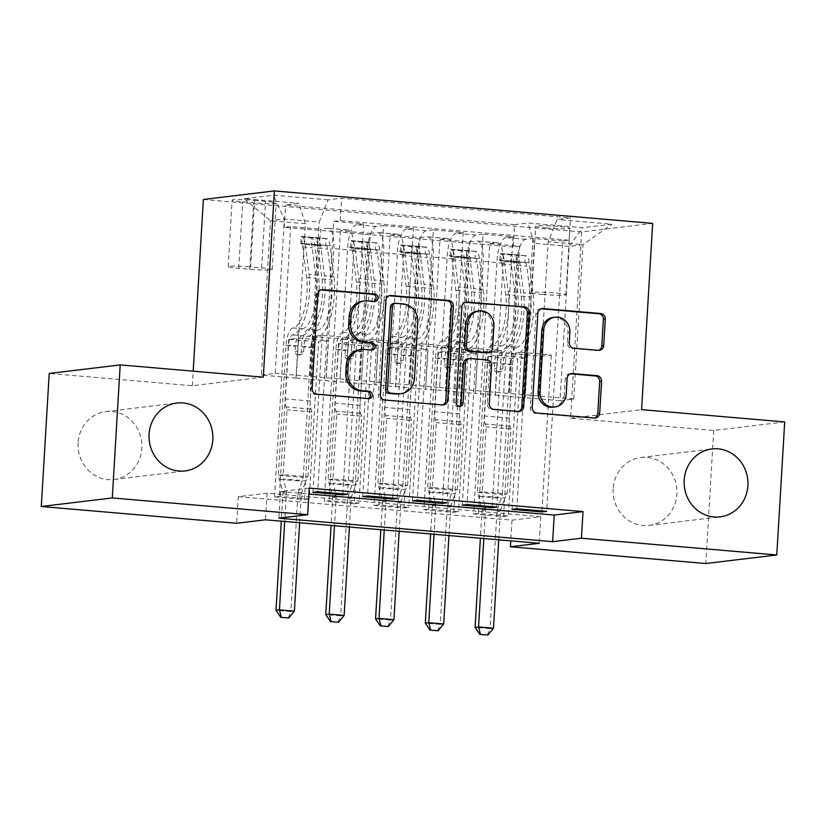 <?xml version="1.0" encoding="UTF-8"?>
<svg xmlns="http://www.w3.org/2000/svg" width="826" height="826" viewBox="0 0 826 826"><rect width="100%" height="100%" fill="white"/><g stroke="black" fill="none" stroke-linecap="round" stroke-linejoin="round"><path stroke-width="0.62" stroke-dasharray="4.13 3.1" d="M613.191 488.724A34.196 31.884 83.1 0 0 649.143 525.408A34.196 31.884 83.1 0 0 676.907 494.185A34.196 31.884 83.1 0 0 640.955 457.501A34.196 31.884 83.1 0 0 613.191 488.724M78.109 442.798A34.196 31.884 83.1 0 0 114.05 479.493A34.196 31.884 83.1 0 0 141.814 448.27A34.196 31.884 83.1 0 0 105.873 411.575A34.196 31.884 83.1 0 0 78.109 442.798M546.647 227.945A17.098 1.177 3.4 0 1 535.713 226.19A17.098 1.177 3.4 0 1 558.923 226.469A17.098 1.177 3.4 0 1 569.857 228.224A17.098 1.177 3.4 0 1 546.647 227.945M542.692 294.469A17.098 1.177 3.4 0 1 531.768 292.714A17.098 1.177 3.4 0 1 554.979 292.982A17.098 1.177 3.4 0 1 565.903 294.737A17.098 1.177 3.4 0 1 542.692 294.469M503.53 516.56L519.595 246.21L489.725 243.649L473.659 513.989L503.53 516.56L508.32 515.982L478.46 513.411L473.659 513.989M453.753 512.285L469.818 241.935L439.948 239.375L423.883 509.725L453.753 512.285L458.554 511.707L428.684 509.146L423.883 509.725M403.976 508.011L420.042 237.661L390.171 235.1L374.116 505.45L403.976 508.011L408.777 507.432L378.907 504.872L374.116 505.45M340.395 230.826L324.339 501.175L354.199 503.736L370.265 233.397L340.395 230.826L347.405 229.989A21.373 7.589 94.9 0 1 347.963 229.979A21.373 7.589 94.9 0 1 353.807 250.35L345.97 382.324L325.867 380.641L328.242 340.725L318.547 341.902L309.223 498.894L279.353 496.323L274.562 496.901L304.422 499.472L309.223 498.894M312.93 492.286L322.264 335.284L312.569 336.461L310.194 376.367L340.064 378.928L347.715 246.974A21.373 7.589 94.9 0 1 356.656 224.765L363.657 223.918L333.787 221.358L317.731 491.707M363.657 223.918L347.591 494.268M339.868 378.958L359.785 380.662L367.622 248.688A21.373 7.589 94.9 0 1 376.563 226.469L383.563 225.632L367.508 495.972M383.563 225.632L413.434 228.193L397.368 498.532M412.484 500.824L421.807 343.833L412.122 345L409.748 384.916L439.618 387.477L447.269 255.523A21.373 7.589 94.9 0 1 456.2 233.304L463.21 232.457L433.34 229.896L417.285 500.246M463.21 232.457L447.145 502.807M462.261 505.099L471.584 348.107L461.899 349.274L459.524 389.18L489.395 391.751L497.045 259.787A21.373 7.589 94.9 0 1 505.977 237.578L512.987 236.732L483.117 234.171L467.051 504.521M512.987 236.732L496.922 507.081M469.818 241.935L476.819 241.089A21.373 7.589 94.9 0 1 477.376 241.078A21.373 7.589 94.9 0 1 483.231 261.45L475.384 393.434L477.562 353.549L467.877 354.715L458.554 511.707M489.725 243.649L496.725 242.803A21.373 7.589 -85.1 0 1 497.293 242.792A21.373 7.589 -85.1 0 1 503.137 263.164L495.301 395.148L475.384 393.434M420.042 237.661L427.042 236.825A21.373 7.589 94.9 0 1 427.6 236.814A21.373 7.589 94.9 0 1 433.454 257.185L425.607 389.16L427.785 349.274L418.101 350.441L408.777 507.432M439.948 239.375L446.949 238.528A21.373 7.589 -85.1 0 1 447.516 238.518A21.373 7.589 -85.1 0 1 453.36 258.889L445.524 390.874L425.607 389.16M370.265 233.397L377.265 232.55A21.373 7.589 94.9 0 1 377.833 232.54A21.373 7.589 94.9 0 1 383.677 252.911L375.83 384.895L378.019 345L368.324 346.166L359 503.158L329.13 500.597L324.339 501.175M390.171 235.1L397.172 234.254A21.373 7.589 -85.1 0 1 397.74 234.243A21.373 7.589 -85.1 0 1 403.584 254.625L395.747 386.599L375.83 384.895M309.244 488.104L280.458 491.573L308.893 494.01M238.249 496.663L512.017 520.153L540.793 516.684L267.025 493.194L238.249 496.663L236.67 523.271M354.199 503.736L359 503.158M254.604 200.388L265.559 201.327A16.561 1.146 3.4 0 1 276.142 203.031A16.561 1.146 3.4 0 1 253.665 202.762L242.71 201.823A16.561 1.146 3.4 0 1 232.116 200.119A16.561 1.146 3.4 0 1 254.604 200.388L250.65 266.912L261.605 267.851A16.561 1.146 3.4 0 1 272.188 269.555A16.561 1.146 3.4 0 1 249.71 269.286L238.755 268.347A16.561 1.146 3.4 0 1 228.172 266.643A16.561 1.146 3.4 0 1 250.65 266.912M784.7 421.931L713.716 430.48L570.611 418.204L581.669 231.941L652.664 223.381M581.669 231.941L203.372 199.479M519.595 246.21L513.163 246.984L514.495 224.631L285.517 204.982L298.95 203.361L305.362 223.722L296.193 378.06L261.346 375.066L270.515 220.738L284.33 219.066L319.177 222.06L328.118 199.851L341.541 198.23L570.518 217.878L557.085 219.499L548.144 241.708L582.991 244.702L569.176 246.365L534.329 243.371L525.16 397.709L527.339 357.813L517.654 358.98L508.32 515.982M514.495 224.631L527.917 223.01L582.671 227.708L611.839 224.197L557.085 219.499M328.118 199.851L273.365 195.153L244.197 198.663L298.95 203.361M489.199 391.772L509.115 393.475L516.952 261.501L497.045 259.787M439.422 387.497L459.339 389.211L467.175 257.227L447.269 255.523M362.707 496.55L372.03 339.558L362.346 340.725L359.971 380.641L389.841 383.202L397.492 251.249A21.373 7.589 94.9 0 1 406.433 229.039L413.434 228.193M389.645 383.223L409.562 384.937L417.398 252.952L397.492 251.249M304.422 499.472L320.488 229.122L327.488 228.275A21.373 7.589 94.9 0 1 328.056 228.265A21.373 7.589 94.9 0 1 333.9 248.636L326.063 380.621M333.787 221.358L340.219 220.583L569.186 240.232L562.764 241.006L546.698 511.356M516.952 261.501A21.373 7.589 -85.1 0 1 525.894 239.282L532.894 238.446L562.764 241.006M483.117 234.171L476.117 235.018A21.373 7.589 -85.1 0 0 467.175 257.227M433.34 229.896L426.34 230.743A21.373 7.589 -85.1 0 0 417.398 252.952M513.163 246.984L284.196 227.336L290.618 226.561L320.488 229.122M512.037 509.363L521.361 352.372L511.676 353.538L509.301 393.455L573.822 399.03L560.007 400.693L569.176 246.365L582.671 227.708M560.007 400.693L525.16 397.709M305.362 223.722L270.515 220.738L244.197 198.663M261.346 375.066L275.161 373.404L284.33 219.066L273.365 195.153M275.161 373.404L310.008 376.388L319.177 222.06M713.716 430.48L705.807 563.528M512.017 520.153L510.788 540.854M263.298 377.183L192.313 385.742L49.209 373.455M192.313 385.742L193.181 371.163M573.822 399.03L582.991 244.702L611.839 224.197M538.975 396.046L548.144 241.708M495.301 395.148L524.975 397.729M445.524 390.874L475.198 393.455M395.747 386.599L425.421 389.191M345.97 382.324L375.644 384.916M296.193 378.06L325.867 380.641M280.458 491.573L278.878 518.181M267.025 493.194L265.445 519.802M540.793 516.684L539.213 543.291M295.997 378.081L298.372 338.164L288.687 339.331L318.547 341.902M298.372 338.164L328.242 340.725M274.562 496.901L290.618 226.561M284.196 227.336L285.517 204.982M288.687 339.331L279.353 496.323M340.219 220.583L341.541 198.23M342.852 493.855L352.124 337.855L342.439 339.021L340.064 378.928M312.569 336.461L342.439 339.021M322.264 335.284L352.124 337.855M532.894 238.446L516.828 508.785M345.774 382.355L348.149 342.439L378.019 345M348.149 342.439L338.464 343.606L368.324 346.166M338.464 343.606L329.13 500.597M392.629 498.13L401.901 342.119L392.216 343.286L389.841 383.202M362.346 340.725L392.216 343.286M372.03 339.558L401.901 342.119M412.122 345L441.982 347.56L439.618 387.477M421.807 343.833L451.677 346.393L441.982 347.56M442.406 502.404L451.677 346.393M395.551 386.62L397.925 346.714L388.23 347.88L378.907 504.872M388.23 347.88L418.101 350.441M397.925 346.714L427.785 349.274M461.899 349.274L491.759 351.835L489.395 391.751M471.584 348.107L501.454 350.668L491.759 351.835M492.182 506.679L501.454 350.668M445.328 390.894L447.702 350.978L438.007 352.144L428.684 509.146M438.007 352.144L467.877 354.715M447.702 350.978L477.562 353.549M511.676 353.538L541.536 356.109L539.172 396.015M521.361 352.372L551.231 354.943L541.536 356.109M569.186 240.232L570.518 217.878M541.959 510.943L551.231 354.943M495.104 395.169L497.479 355.252L487.784 356.419L478.46 513.411M534.329 243.371L527.917 223.01M487.784 356.419L517.654 358.98M497.479 355.252L527.339 357.813M570.611 418.204L641.596 409.644M374.075 301.418A3.676 3.428 83.1 0 1 372.505 301.686L365.794 301.108A16.788 15.653 83.1 0 0 362.79 301.16M359.899 349.739A16.788 15.653 83.1 0 1 362.903 349.687L369.625 350.265A3.676 3.428 83.1 0 0 371.194 349.997M321.097 289.905L321.035 289.916A5.245 4.894 83.1 0 0 315.831 294.717L310.246 388.747A5.245 4.894 83.1 0 0 314.82 394.384L366.734 398.844A3.676 3.428 83.1 0 0 368.303 398.576M440.63 405.184A5.245 4.894 83.1 0 0 442.519 404.946L384.895 400.001M389.252 295.76L389.191 295.76A5.245 4.894 83.1 0 0 383.997 300.571L378.411 394.591A5.245 4.894 83.1 0 0 382.985 400.238M398.875 393.94A16.788 15.653 83.1 0 0 412.504 378.618L415.85 322.202A16.788 15.653 83.1 0 0 401.209 304.144L394.126 303.534A3.676 3.428 83.1 0 0 393.475 303.545M459.091 406.351A3.676 3.428 83.1 0 1 454.29 402.685L459.968 307.086A5.245 4.894 83.1 0 1 465.162 302.285L465.193 302.285M467.743 358.783A5.245 4.894 83.1 0 1 468.683 358.763L485.048 360.167A5.245 4.894 83.1 0 1 489.622 365.815L487.361 403.945A5.245 4.894 83.1 0 0 491.935 409.582L516.611 411.699A5.245 4.894 83.1 0 0 518.491 411.472M486.421 352.836A5.245 4.894 83.1 0 0 490.685 348.045L491.976 326.239A14.032 13.082 83.1 0 0 477.232 311.185M553.213 317.452A14.032 13.082 83.1 0 1 567.968 332.496L567.359 342.821A5.245 4.894 83.1 0 0 571.933 348.458L596.599 350.575A5.245 4.894 83.1 0 0 598.489 350.348M552.904 407.208A14.032 13.082 83.1 0 0 564.292 394.405L566.213 394.167M570.456 373.796L570.425 373.796A5.245 4.894 83.1 0 0 565.232 378.597L564.292 394.405M541.175 308.8L541.133 308.8A5.245 4.894 83.1 0 0 535.94 313.612L530.354 407.631A5.245 4.894 83.1 0 0 534.928 413.279L592.583 418.224A5.245 4.894 83.1 0 0 594.472 417.987M317.277 238.538L316.874 245.456L325.681 245.425L326.094 238.497L317.277 238.538L302.347 237.258L301.232 236.391L300.798 243.288A7.217 2.561 94.9 0 1 300.891 243.288A7.217 2.561 94.9 0 1 302.781 246.974L306.611 277.701A33.938 12.049 94.9 0 1 293.003 327.953L302.461 328.769A16.83 5.978 -85.1 0 0 295.522 346.249L295.202 351.577A3.211 2.994 83.1 0 0 298.568 355.025A3.211 2.994 83.1 0 0 301.17 352.093L301.49 346.755A16.83 5.978 94.9 0 1 308.439 329.285L317.896 330.09A16.83 5.978 -85.1 0 0 310.948 347.57L303.235 477.438L308.026 476.86L283.142 474.723L287.004 409.799L286.095 406.929A11.616 4.12 94.9 0 1 285.362 398.896L288.553 345.134A9.891 3.51 -85.1 0 1 292.631 334.871A40.877 14.517 94.9 0 0 309.017 274.325L305.197 243.598A14.166 5.028 94.9 0 0 301.48 236.37L326.373 238.507A14.166 5.028 94.9 0 1 330.08 245.735L333.91 276.462A40.877 14.517 94.9 0 1 317.525 337.008A9.891 3.51 -85.1 0 0 313.446 347.271L310.246 401.033A11.616 4.12 -85.1 0 0 310.979 409.066L311.887 411.937L308.026 476.86L305.919 480.877L283.432 478.946L286.271 491.16A5.348 4.987 -96.9 0 1 286.405 492.792L284.702 521.454M317.525 337.008L308.067 336.192A9.891 3.51 -85.1 0 0 303.989 346.455L303.669 351.793A3.211 2.994 -96.9 0 1 300.488 354.726A3.211 2.994 -96.9 0 1 297.69 351.277L298.01 345.949A9.891 3.51 94.9 0 1 302.089 335.676L292.631 334.871M325.878 238.497L301.211 236.37A14.166 5.028 94.9 0 1 301.48 236.37M293.003 327.953A16.83 5.978 -85.1 0 0 286.064 345.433L278.341 475.301L283.142 474.723L283.432 478.946M325.681 245.425A7.217 2.561 94.9 0 1 325.774 245.425A7.217 2.561 94.9 0 1 327.664 249.111L331.494 279.838A33.938 12.049 94.9 0 1 317.896 330.09M316.874 245.456L301.934 244.176L302.347 237.258M325.465 245.415L300.829 243.309L301.934 244.176M294.386 611.147L290.928 611.57L297.887 494.485A5.348 4.987 -96.9 0 1 298.217 492.895L303.235 477.438L278.341 475.301L282.812 491.573A5.348 4.987 -96.9 0 1 282.946 493.205L281.294 521.154M308.067 336.192A40.877 14.517 -85.1 0 0 324.453 275.647L320.622 244.919A14.166 5.028 -85.1 0 0 318.041 238.177C314.623 237.31 312.631 237.134 312.063 237.661A14.166 5.028 94.9 0 1 314.654 244.403L318.475 275.141A40.877 14.517 94.9 0 1 302.089 335.676M302.461 328.769A33.938 12.049 -85.1 0 0 316.069 278.517L312.238 247.779A7.217 2.561 -85.1 0 0 311.608 245.322L311.867 237.413L311.608 245.322C312.249 243.815 314.241 243.98 317.587 245.828A7.217 2.561 94.9 0 1 318.206 248.296L322.037 279.023A33.938 12.049 94.9 0 1 308.439 329.285M311.887 411.937L287.004 409.799M299.631 522.734L301.335 494.072A5.348 4.987 -96.9 0 1 301.666 492.482L305.919 480.877M288.222 617.993L290.928 611.57L275.998 610.29M367.054 242.803L366.641 249.72L375.458 249.689L375.871 242.772L352.124 241.522L350.988 240.634L350.575 247.563A7.217 2.561 94.9 0 1 350.668 247.563A7.217 2.561 94.9 0 1 352.557 251.249L356.378 281.976A33.938 12.049 94.9 0 1 342.78 332.228L352.237 333.043A16.83 5.978 -85.1 0 0 345.289 350.513L344.979 355.851A3.211 2.994 83.1 0 0 348.345 359.289A3.211 2.994 83.1 0 0 350.947 356.367L351.267 351.029A16.83 5.978 94.9 0 1 358.216 333.549L367.673 334.365A16.83 5.978 -85.1 0 0 360.725 351.845L353.012 481.703L357.803 481.124L332.919 478.997L336.771 414.063L335.872 411.193A11.616 4.12 94.9 0 1 335.139 403.171L338.33 349.408A9.891 3.51 -85.1 0 1 342.408 339.145A40.877 14.517 94.9 0 0 358.794 278.599L354.974 247.872A14.166 5.028 94.9 0 0 351.256 240.645L376.15 242.772A14.166 5.028 94.9 0 1 379.857 249.999L383.687 280.737A40.877 14.517 94.9 0 1 367.302 341.272A9.891 3.51 -85.1 0 0 363.223 351.546L360.022 405.308A11.616 4.12 -85.1 0 0 360.755 413.33L361.664 416.201L357.803 481.124L355.686 485.151L333.208 483.22L336.037 495.435A5.348 4.987 -96.9 0 1 336.182 497.066L334.478 525.728M367.302 341.272L357.844 340.467A9.891 3.51 -85.1 0 0 353.765 350.73L353.445 356.068A3.211 2.994 -96.9 0 1 350.265 359A3.211 2.994 -96.9 0 1 347.467 355.552L347.787 350.214A9.891 3.51 94.9 0 1 351.866 339.951L342.408 339.145M342.78 332.228A16.83 5.978 -85.1 0 0 335.841 349.708L328.118 479.576L332.919 478.997L333.208 483.22M375.458 249.689A7.217 2.561 94.9 0 1 375.551 249.7A7.217 2.561 94.9 0 1 377.441 253.375L381.271 284.113A33.938 12.049 94.9 0 1 367.673 334.365M366.641 249.72L351.711 248.44L352.124 241.522M350.575 247.563L351.711 248.44M344.153 615.422L340.704 615.845L347.663 498.759A5.348 4.987 -96.9 0 1 347.994 497.169L353.012 481.703L328.118 479.576L332.589 495.848A5.348 4.987 -96.9 0 1 332.723 497.479L331.071 525.429M357.844 340.467A40.877 14.517 -85.1 0 0 374.23 279.921L370.399 249.194A14.166 5.028 -85.1 0 0 367.818 242.441C364.4 241.584 362.407 241.409 361.84 241.935A14.166 5.028 94.9 0 1 364.431 248.678L368.251 279.405A40.877 14.517 94.9 0 1 351.866 339.951M352.237 333.043A33.938 12.049 -85.1 0 0 365.835 282.781L362.015 252.054A7.217 2.561 -85.1 0 0 361.385 249.586L361.643 241.688L361.385 249.586C362.025 248.079 364.018 248.254 367.363 250.102A7.217 2.561 94.9 0 1 367.983 252.57L371.814 283.297A33.938 12.049 94.9 0 1 358.216 333.549M361.664 416.201L336.771 414.063M349.408 527.009L351.112 498.346A5.348 4.987 -96.9 0 1 351.442 496.756L355.686 485.151M337.999 622.267L340.704 615.845L325.774 614.554M416.831 247.077L416.418 253.995L425.235 253.964L425.648 247.046L416.831 247.077L401.901 245.797L400.786 244.93L400.352 251.827A7.217 2.561 94.9 0 1 400.445 251.837A7.217 2.561 94.9 0 1 402.334 255.513L406.155 286.24A33.938 12.049 94.9 0 1 392.556 336.502L402.014 337.307A16.83 5.978 -85.1 0 0 395.065 354.788L394.756 360.126A3.211 2.994 83.1 0 0 398.122 363.564A3.211 2.994 83.1 0 0 400.724 360.642L401.044 355.304A16.83 5.978 94.9 0 1 407.982 337.824L417.44 338.639A16.83 5.978 -85.1 0 0 410.501 356.109L402.789 485.977L407.579 485.399L382.696 483.262L386.547 418.338L385.649 415.468A11.616 4.12 94.9 0 1 384.916 407.445L388.106 353.673A9.891 3.51 -85.1 0 1 392.185 343.41A40.877 14.517 94.9 0 0 408.571 282.864L404.74 252.136A14.166 5.028 94.9 0 0 401.033 244.909L425.927 247.046A14.166 5.028 94.9 0 1 429.634 254.274L433.464 285.001A40.877 14.517 94.9 0 1 417.068 345.547A9.891 3.51 -85.1 0 0 412.99 355.81L409.799 409.572A11.616 4.12 -85.1 0 0 410.532 417.605L411.441 420.475L407.579 485.399L405.463 489.426L382.985 487.495L385.814 499.699A5.348 4.987 -96.9 0 1 385.959 501.33L384.255 529.993M417.068 345.547L407.61 344.741A9.891 3.51 -85.1 0 0 403.532 355.004L403.222 360.332A3.211 2.994 -96.9 0 1 400.042 363.275A3.211 2.994 -96.9 0 1 397.244 359.826L397.564 354.488A9.891 3.51 94.9 0 1 401.642 344.225L392.185 343.41M425.431 247.046L400.755 244.909A14.166 5.028 94.9 0 1 401.033 244.909M392.556 336.502A16.83 5.978 -85.1 0 0 385.608 353.982L377.895 483.84L382.696 483.262L382.985 487.495M425.235 253.964A7.217 2.561 94.9 0 1 425.328 253.964A7.217 2.561 94.9 0 1 427.218 257.65L431.048 288.377A33.938 12.049 94.9 0 1 417.44 338.639M416.418 253.995L401.488 252.715L401.901 245.797M425.018 253.964L400.373 251.847L401.488 252.715M393.93 619.696L390.481 620.109L397.44 503.034A5.348 4.987 -96.9 0 1 397.76 501.444L402.789 485.977L377.895 483.84L382.366 500.122A5.348 4.987 -96.9 0 1 382.5 501.754L380.838 529.703M407.61 344.741A40.877 14.517 -85.1 0 0 424.006 284.196L420.176 253.468A14.166 5.028 -85.1 0 0 417.595 246.716C414.177 245.849 412.184 245.683 411.616 246.2A14.166 5.028 94.9 0 1 414.198 252.952L418.028 283.679A40.877 14.517 94.9 0 1 401.642 344.225M402.014 337.307A33.938 12.049 -85.1 0 0 415.612 287.056L411.792 256.328A7.217 2.561 -85.1 0 0 411.162 253.861L411.42 245.962L411.162 253.861C411.802 252.353 413.795 252.529 417.13 254.377A7.217 2.561 94.9 0 1 417.76 256.845L421.59 287.572A33.938 12.049 94.9 0 1 407.982 337.824M411.441 420.475L386.547 418.338M399.185 531.273L400.889 502.621A5.348 4.987 -96.9 0 1 401.219 501.021L405.463 489.426M387.776 626.531L390.481 620.109L375.551 618.829M466.607 251.352L466.194 258.27L475.012 258.239L475.425 251.321L451.677 250.071L450.531 249.184L450.129 256.101A7.217 2.561 94.9 0 1 450.222 256.101A7.217 2.561 94.9 0 1 452.111 259.787L455.931 290.515A33.938 12.049 94.9 0 1 442.333 340.766L451.791 341.582A16.83 5.978 -85.1 0 0 444.842 359.062L444.533 364.4A3.211 2.994 83.1 0 0 447.899 367.838A3.211 2.994 83.1 0 0 450.5 364.906L450.82 359.578A16.83 5.978 94.9 0 1 457.759 342.098L467.217 342.904A16.83 5.978 -85.1 0 0 460.278 360.384L452.565 490.252L457.356 489.673L432.473 487.536L436.324 422.613L435.426 419.742A11.616 4.12 94.9 0 1 434.693 411.709L437.883 357.947A9.891 3.51 -85.1 0 1 441.962 347.684A40.877 14.517 94.9 0 0 458.347 287.138L454.517 256.411A14.166 5.028 94.9 0 0 450.81 249.184L475.704 251.321A14.166 5.028 94.9 0 1 479.41 258.548L483.231 289.276A40.877 14.517 94.9 0 1 466.845 349.821A9.891 3.51 -85.1 0 0 462.766 360.084L459.576 413.847A11.616 4.12 -85.1 0 0 460.309 421.88L461.218 424.75L457.356 489.673L455.24 493.69L432.762 491.769L435.591 503.974A5.348 4.987 -96.9 0 1 435.736 505.605L434.032 534.267M466.845 349.821L457.387 349.006A9.891 3.51 -85.1 0 0 453.309 359.269L452.999 364.607A3.211 2.994 -96.9 0 1 449.819 367.549A3.211 2.994 -96.9 0 1 447.021 364.09L447.341 358.763A9.891 3.51 94.9 0 1 451.419 348.5L441.962 347.684M442.333 340.766A16.83 5.978 -85.1 0 0 435.385 358.247L427.672 488.114L432.473 487.536L432.762 491.769M475.012 258.239A7.217 2.561 94.9 0 1 475.105 258.239A7.217 2.561 94.9 0 1 476.994 261.925L480.825 292.652A33.938 12.049 94.9 0 1 467.217 342.904M466.194 258.27L451.264 256.989L451.677 250.071M450.129 256.101L451.264 256.989M443.707 623.971L440.258 624.384L447.207 507.309A5.348 4.987 -96.9 0 1 447.537 505.708L452.565 490.252L427.672 488.114L432.143 504.387A5.348 4.987 -96.9 0 1 432.277 506.018L430.614 533.978M457.387 349.006A40.877 14.517 -85.1 0 0 473.773 288.46L469.953 257.733A14.166 5.028 -85.1 0 0 467.361 250.99C463.954 250.123 461.961 249.948 461.393 250.474A14.166 5.028 94.9 0 1 463.975 257.227L467.805 287.954A40.877 14.517 94.9 0 1 451.419 348.5M451.791 341.582A33.938 12.049 -85.1 0 0 465.389 291.33L461.569 260.603A7.217 2.561 -85.1 0 0 460.939 258.135L461.197 250.237L460.939 258.135C461.579 256.628 463.572 256.793 466.907 258.641A7.217 2.561 94.9 0 1 467.537 261.109L471.367 291.836A33.938 12.049 94.9 0 1 457.759 342.098M461.218 424.75L436.324 422.613M448.962 535.547L450.666 506.885A5.348 4.987 -96.9 0 1 450.996 505.295L455.24 493.69M437.553 630.806L440.258 624.384L425.318 623.103M516.384 255.616L515.971 262.544L524.789 262.513L525.202 255.585L501.454 254.336L500.308 253.448L499.895 260.376A7.217 2.561 94.9 0 1 499.998 260.376A7.217 2.561 94.9 0 1 501.888 264.062L505.708 294.789A33.938 12.049 94.9 0 1 492.11 345.041L501.568 345.857A16.83 5.978 -85.1 0 0 494.619 363.337L494.309 368.664A3.211 2.994 83.1 0 0 497.675 372.103A3.211 2.994 83.1 0 0 500.277 369.181L500.597 363.843A16.83 5.978 94.9 0 1 507.536 346.362L516.993 347.178A16.83 5.978 -85.1 0 0 510.055 364.658L502.332 494.526L507.133 493.948L482.25 491.811L486.101 426.887L485.203 424.017A11.616 4.12 94.9 0 1 484.459 415.984L487.66 362.222A9.891 3.51 -85.1 0 1 491.738 351.959A40.877 14.517 94.9 0 0 508.124 291.413L504.294 260.686A14.166 5.028 94.9 0 0 500.587 253.458L525.481 255.595A14.166 5.028 94.9 0 1 529.187 262.823L533.007 293.55A40.877 14.517 94.9 0 1 516.622 354.096A9.891 3.51 -85.1 0 0 512.543 364.359L509.353 418.121A11.616 4.12 -85.1 0 0 510.086 426.144L510.995 429.014L507.133 493.948L505.016 497.964L482.539 496.034L485.368 508.248A5.348 4.987 -96.9 0 1 485.512 509.879L483.809 538.542M516.622 354.096L507.164 353.28A9.891 3.51 -85.1 0 0 503.086 363.543L502.776 368.881A3.211 2.994 -96.9 0 1 499.596 371.814A3.211 2.994 -96.9 0 1 496.798 368.365L497.118 363.027A9.891 3.51 94.9 0 1 501.196 352.764L491.738 351.959M492.11 345.041A16.83 5.978 -85.1 0 0 485.161 362.521L477.449 492.389L482.25 491.811L482.539 496.034M524.789 262.513A7.217 2.561 94.9 0 1 524.882 262.513A7.217 2.561 94.9 0 1 526.771 266.199L530.602 296.926A33.938 12.049 94.9 0 1 516.993 347.178M515.971 262.544L501.041 261.253L501.454 254.336M499.895 260.376L501.041 261.253M493.483 628.235L490.035 628.658L496.984 511.573A5.348 4.987 -96.9 0 1 497.314 509.983L502.332 494.526L477.449 492.389L481.919 508.661A5.348 4.987 -96.9 0 1 482.054 510.292L480.391 538.242M507.164 353.28A40.877 14.517 -85.1 0 0 523.55 292.734L519.73 262.007A14.166 5.028 -85.1 0 0 517.138 255.255C513.731 254.398 511.738 254.222 511.17 254.749A14.166 5.028 94.9 0 1 513.751 261.491L517.582 292.218A40.877 14.517 94.9 0 1 501.196 352.764M501.568 345.857A33.938 12.049 -85.1 0 0 515.166 295.594L511.346 264.867A7.217 2.561 -85.1 0 0 510.716 262.4L510.974 254.501L510.716 262.4C511.356 260.892 513.349 261.068 516.684 262.916A7.217 2.561 94.9 0 1 517.313 265.383L521.144 296.111A33.938 12.049 94.9 0 1 507.536 346.362M510.995 429.014L486.101 426.887M498.739 539.822L500.442 511.16A5.348 4.987 -96.9 0 1 500.773 509.57L505.016 497.964M487.33 635.08L490.035 628.658L475.095 627.378M503.137 263.164L483.231 261.45M453.36 258.889L433.454 257.185M403.584 254.625L383.677 252.911M353.807 250.35L333.9 248.636M367.622 248.688L347.715 246.974M376.563 226.469L356.656 224.765M525.894 239.282L505.977 237.578M476.117 235.018L456.2 233.304M426.34 230.743L406.433 229.039M347.405 229.989L327.488 228.275M397.172 234.254L377.265 232.55M446.949 238.528L427.042 236.825M496.725 242.803L476.819 241.089M238.755 268.347L242.71 201.823M249.71 269.286L253.665 202.762M261.605 267.851L265.559 201.327M365.794 301.108L367.715 300.87M369.625 350.265L371.545 350.028M362.903 349.687L364.824 349.45M366.734 398.844L368.654 398.607M314.82 394.384L316.74 394.157M310.246 388.747L312.166 388.509M315.831 294.717L317.752 294.49M372.505 301.686L374.426 301.449M378.411 394.591L380.321 394.363M383.997 300.571L385.907 300.334M394.126 303.534L396.046 303.307M412.504 378.618L414.425 378.391M415.85 322.202L417.77 321.975M401.209 304.144L403.129 303.916M516.611 411.699L518.532 411.472M491.935 409.582L493.855 409.355M487.361 403.945L489.281 403.707M489.622 365.815L491.542 365.577M485.048 360.167L486.968 359.94M468.683 358.763L470.603 358.536M454.29 402.685L456.21 402.448M459.968 307.086L461.889 306.859M491.976 326.239L493.896 326.012M490.685 348.045L492.595 347.818M596.599 350.575L598.52 350.348M571.933 348.458L573.853 348.231M567.359 342.821L569.269 342.584M567.968 332.496L569.888 332.269M565.232 378.597L567.142 378.37M592.583 418.224L594.503 417.997M534.928 413.279L536.848 413.041M530.354 407.631L532.274 407.404M535.94 313.612L537.86 313.374M297.69 351.277L295.202 351.577M298.01 345.949L288.553 345.134M310.246 401.033L285.362 398.896M313.446 347.271L303.989 346.455M286.064 345.433L295.522 346.249M301.49 346.755L310.948 347.57M318.475 275.141L309.017 274.325M333.91 276.462L324.453 275.647M306.611 277.701L316.069 278.517M322.037 279.023L331.494 279.838M314.654 244.403L305.197 243.598M302.781 246.974L312.238 247.779M330.08 245.735L320.622 244.919M318.206 248.296L327.664 249.111M310.979 409.066L286.095 406.929M298.217 492.895L301.666 492.482M297.887 494.485L301.335 494.072M282.946 493.205L286.405 492.792M282.812 491.573L286.271 491.16M279.983 479.369L302.461 481.3M317.587 245.828L318.041 238.177M303.669 351.793L301.17 352.093M347.467 355.552L344.979 355.851M375.654 242.772L351.009 240.655M350.606 247.573L375.241 249.689M347.787 350.214L338.33 349.408M360.022 405.308L335.139 403.171M363.223 351.546L353.765 350.73M335.841 349.708L345.289 350.513M351.267 351.029L360.725 351.845M368.251 279.405L358.794 278.599M383.687 280.737L374.23 279.921M356.378 281.976L365.835 282.781M371.814 283.297L381.271 284.113M364.431 248.678L354.974 247.872M352.557 251.249L362.015 252.054M379.857 249.999L370.399 249.194M367.983 252.57L377.441 253.375M360.755 413.33L335.872 411.193M347.994 497.169L351.442 496.756M347.663 498.759L351.112 498.346M332.723 497.479L336.182 497.066M332.589 495.848L336.037 495.435M329.76 483.633L352.237 485.564M367.363 250.102L367.818 242.441M353.445 356.068L350.947 356.367M397.244 359.826L394.756 360.126M397.564 354.488L388.106 353.673M409.799 409.572L384.916 407.445M412.99 355.81L403.532 355.004M385.608 353.982L395.065 354.788M401.044 355.304L410.501 356.109M418.028 283.679L408.571 282.864M433.464 285.001L424.006 284.196M406.155 286.24L415.612 287.056M421.59 287.572L431.048 288.377M414.198 252.952L404.74 252.136M402.334 255.513L411.792 256.328M429.634 254.274L420.176 253.468M417.76 256.845L427.218 257.65M410.532 417.605L385.649 415.468M397.76 501.444L401.219 501.021M397.44 503.034L400.889 502.621M382.5 501.754L385.959 501.33M382.366 500.122L385.814 499.699M379.526 487.908L402.014 489.839M417.13 254.377L417.595 246.716M403.222 360.332L400.724 360.642M447.021 364.09L444.533 364.4M475.198 251.31L450.562 249.204M450.149 256.122L474.795 258.228M447.341 358.763L437.883 357.947M459.576 413.847L434.693 411.709M462.766 360.084L453.309 359.269M435.385 358.247L444.842 359.062M450.82 359.578L460.278 360.384M467.805 287.954L458.347 287.138M483.231 289.276L473.773 288.46M455.931 290.515L465.389 291.33M471.367 291.836L480.825 292.652M463.975 257.227L454.517 256.411M452.111 259.787L461.569 260.603M479.41 258.548L469.953 257.733M467.537 261.109L476.994 261.925M460.309 421.88L435.426 419.742M447.537 505.708L450.996 505.295M447.207 507.309L450.666 506.885M432.277 506.018L435.736 505.605M432.143 504.387L435.591 503.974M429.303 492.182L451.791 494.113M466.907 258.641L467.361 250.99M452.999 364.607L450.5 364.906M496.798 368.365L494.309 368.664M524.975 255.585L500.339 253.468M499.926 260.386L524.572 262.503M497.118 363.027L487.66 362.222M509.353 418.121L484.459 415.984M512.543 364.359L503.086 363.543M485.161 362.521L494.619 363.337M500.597 363.843L510.055 364.658M517.582 292.218L508.124 291.413M533.007 293.55L523.55 292.734M505.708 294.789L515.166 295.594M521.144 296.111L530.602 296.926M513.751 261.491L504.294 260.686M501.888 264.062L511.346 264.867M529.187 262.823L519.73 262.007M517.313 265.383L526.771 266.199M510.086 426.144L485.203 424.017M497.314 509.983L500.773 509.57M496.984 511.573L500.442 511.16M482.054 510.292L485.512 509.879M481.919 508.661L485.368 508.248M479.08 496.457L501.568 498.377M516.684 262.916L517.138 255.255M502.776 368.881L500.277 369.181M649.143 525.408L720.127 516.849M114.05 479.493L185.045 470.934M531.768 292.714L535.713 226.19M347.963 229.979L328.056 228.265M397.74 234.243L377.833 232.54M447.516 238.518L427.6 236.814M497.293 242.792L477.376 241.078M228.172 266.643L232.116 200.119M272.188 269.555L276.142 203.031M565.903 294.737L569.857 228.224M105.873 411.575L176.857 403.026M640.955 457.501L711.95 448.941M370.275 350.255L372.196 350.017M367.394 398.834L369.315 398.597M320.096 289.926L322.016 289.699M373.166 301.666L375.087 301.438M441.569 405.163L443.49 404.936M388.251 295.78L390.171 295.543M517.551 411.689L519.461 411.462M458.151 406.619L460.061 406.392M464.222 302.295L466.143 302.068M569.486 373.806L571.406 373.579M593.522 418.204L595.443 417.977M540.204 308.821L542.114 308.583M597.539 350.565L599.459 350.327M300.891 243.288L325.774 245.425M301.067 354.715L298.568 355.025M350.668 247.563L375.551 249.7M350.844 358.99L348.345 359.289M400.445 251.837L425.328 253.964M400.62 363.264L398.122 363.564M450.222 256.101L475.105 258.239M450.397 367.539L447.899 367.838M499.998 260.376L524.882 262.513M500.164 371.803L497.675 372.103"/><path stroke-width="1.24" d="M378.06 298.083A3.676 3.428 83.1 0 0 374.859 294.139L322.945 289.678A5.245 4.894 83.1 0 0 317.752 294.49L312.166 388.509A5.245 4.894 83.1 0 0 316.74 394.157L368.654 398.607A3.676 3.428 83.1 0 0 372.289 395.251A3.676 3.428 83.1 0 0 369.088 391.297L362.377 390.719A16.788 15.653 83.1 0 1 347.725 372.66L348.2 364.824A16.788 15.653 83.1 0 1 361.819 349.501A16.788 15.653 83.1 0 1 364.824 349.45L371.545 350.028A3.676 3.428 83.1 0 0 375.18 346.672A3.676 3.428 83.1 0 0 371.979 342.718L365.257 342.14A16.788 15.653 83.1 0 1 350.616 324.081L351.081 316.244A16.788 15.653 83.1 0 1 364.71 300.922A16.788 15.653 83.1 0 1 367.715 300.87L374.426 301.449A3.676 3.428 83.1 0 0 378.06 298.083M374.075 301.418A3.676 3.428 83.1 0 0 372.939 294.366L321.066 289.916M368.303 398.576A3.676 3.428 83.1 0 0 367.167 391.524L360.456 390.956L362.377 390.719M371.194 349.997A3.676 3.428 83.1 0 0 370.058 342.945L363.337 342.377L365.257 342.14M684.186 480.164A34.196 31.884 83.1 0 0 720.127 516.849A34.196 31.884 83.1 0 0 747.891 485.636A34.196 31.884 83.1 0 0 711.95 448.941A34.196 31.884 83.1 0 0 684.186 480.164M149.093 434.249A34.196 31.884 83.1 0 0 185.045 470.934A34.196 31.884 83.1 0 0 212.809 439.711A34.196 31.884 83.1 0 0 176.857 403.026A34.196 31.884 83.1 0 0 149.093 434.249M598.52 350.348A5.245 4.894 83.1 0 0 603.713 345.536L605.282 319.166A5.245 4.894 83.1 0 0 600.708 313.519L543.054 308.573A5.245 4.894 83.1 0 0 537.86 313.374L532.274 407.404A5.245 4.894 83.1 0 0 536.848 413.041L594.503 417.997A5.245 4.894 83.1 0 0 599.697 413.186L601.596 381.323A5.245 4.894 83.1 0 0 597.012 375.685L572.346 373.558A5.245 4.894 83.1 0 0 567.142 378.37L566.213 394.167A14.032 13.082 83.1 0 1 554.814 406.981A14.032 13.082 83.1 0 1 540.07 391.927L543.745 330.028A14.032 13.082 83.1 0 1 555.134 317.215A14.032 13.082 83.1 0 1 569.888 332.269L569.269 342.584A5.245 4.894 83.1 0 0 573.853 348.231L598.52 350.348M41.3 506.503L49.209 373.455L120.193 364.906L263.298 377.183L274.366 190.92L652.664 223.381L641.596 409.644L784.7 421.931L776.791 554.969L705.807 563.528L510.437 546.76L539.213 543.291L265.445 519.802L236.67 523.271L41.3 506.503L112.284 497.944L307.654 514.712L278.878 518.181L552.646 541.67L581.421 538.211L776.791 554.969M120.193 364.906L112.284 497.944M308.893 494.01L554.225 515.063L583.011 511.593L309.244 488.104L307.654 514.712M583.011 511.593L581.421 538.211M453.34 306.126A5.245 4.894 83.1 0 0 448.755 300.478L391.111 295.532A5.245 4.894 83.1 0 0 385.907 300.334L380.321 394.363A5.245 4.894 83.1 0 0 384.895 400.001L442.55 404.957A5.245 4.894 83.1 0 0 447.754 400.145L453.34 306.126L451.419 306.353A5.245 4.894 83.1 0 0 446.845 300.705L389.222 295.77M467.082 302.048L524.737 307.004A5.245 4.894 83.1 0 1 529.311 312.641L523.725 406.671A5.245 4.894 83.1 0 1 518.532 411.472L493.855 409.355A5.245 4.894 83.1 0 1 489.281 403.707L491.542 365.577A5.245 4.894 83.1 0 0 486.968 359.94L470.603 358.536A5.245 4.894 83.1 0 0 465.41 363.337L463.045 403.036A3.676 3.428 83.1 0 1 460.061 406.392A3.676 3.428 83.1 0 1 456.21 402.448L461.889 306.859A5.245 4.894 83.1 0 1 467.082 302.048L465.234 302.275M347.591 494.268L317.731 491.707L312.93 492.286L342.8 494.846L347.591 494.268M397.368 498.532L367.508 495.972L362.707 496.55L392.577 499.11L397.368 498.532M447.145 502.807L417.285 500.246L412.484 500.824L442.354 503.385L447.145 502.807M496.922 507.081L467.051 504.521L462.261 505.099L492.12 507.66L496.922 507.081M512.037 509.363L541.897 511.934L546.698 511.356L516.828 508.785L512.037 509.363M274.366 190.92L203.372 199.479L193.181 371.163M510.788 540.854L510.437 546.76M554.225 515.063L552.646 541.67M342.8 494.846L342.852 493.855M392.577 499.11L392.629 498.13M442.354 503.385L442.406 502.404M492.12 507.66L492.182 506.679M541.897 511.934L541.959 510.943M364.71 300.922L362.79 301.16A16.788 15.653 83.1 0 0 349.161 316.482L351.081 316.244M363.337 342.377A16.788 15.653 83.1 0 1 348.696 324.319L349.161 316.482M361.819 349.501L359.899 349.739A16.788 15.653 83.1 0 0 346.28 365.061L348.2 364.824M360.456 390.956A16.788 15.653 83.1 0 1 345.815 372.898L346.28 365.061M442.519 404.946A5.245 4.894 83.1 0 0 445.834 400.383L451.419 306.353M396.046 303.307A3.676 3.428 83.1 0 0 392.412 306.673L387.508 389.201A3.676 3.428 83.1 0 0 390.708 393.155L397.791 393.765A16.788 15.653 83.1 0 0 400.796 393.713A16.788 15.653 83.1 0 0 414.425 378.391L417.77 321.975A16.788 15.653 83.1 0 0 403.129 303.916L396.046 303.307M395.386 303.318L393.475 303.545A3.676 3.428 83.1 0 0 390.491 306.9L392.412 306.673M400.796 393.713L398.875 393.94A16.788 15.653 83.1 0 1 395.871 393.992L388.788 393.382A3.676 3.428 83.1 0 1 385.587 389.438L390.491 306.9M465.193 302.285L524.737 307.004M518.491 411.472A5.245 4.894 83.1 0 0 521.805 406.898L527.391 312.868A5.245 4.894 83.1 0 0 522.817 307.231M469.664 358.546L467.743 358.783A5.245 4.894 83.1 0 0 463.489 363.564L461.125 403.264L463.045 403.036M459.091 406.351A3.676 3.428 83.1 0 0 461.125 403.264M493.896 326.012A14.032 13.082 83.1 0 0 479.142 310.958A14.032 13.082 83.1 0 0 467.753 323.771L466.463 345.578A5.245 4.894 83.1 0 0 471.037 351.215L487.402 352.619A5.245 4.894 83.1 0 0 492.595 347.818L493.896 326.012M479.142 310.958L477.232 311.185A14.032 13.082 83.1 0 0 465.833 323.998L467.753 323.771M488.342 352.609L486.421 352.836A5.245 4.894 83.1 0 1 485.481 352.857L469.116 351.453A5.245 4.894 83.1 0 1 464.542 345.805L465.833 323.998M555.134 317.215L553.213 317.452A14.032 13.082 83.1 0 0 541.825 330.255L543.745 330.028M554.814 406.981L552.904 407.208A14.032 13.082 83.1 0 1 538.149 392.154L541.825 330.255M594.472 417.987A5.245 4.894 83.1 0 0 597.776 413.423L599.676 381.55A5.245 4.894 83.1 0 0 595.102 375.913L570.456 373.796M598.489 350.348A5.245 4.894 83.1 0 0 601.803 345.774L603.362 319.394A5.245 4.894 83.1 0 0 598.788 313.746L541.175 308.8M281.294 521.154L275.998 610.29L279.446 609.867L294.386 611.147L299.631 522.734M280.757 617.352L288.801 617.92L280.757 617.352L275.998 610.29M284.702 521.454L279.446 609.867L281.336 617.28M294.386 611.147L288.801 617.92M331.071 525.429L325.774 614.554L329.223 614.141L344.153 615.422L349.408 527.009M330.534 621.627L338.577 622.195L330.534 621.627L325.774 614.554M334.478 525.728L329.223 614.141L331.112 621.555M344.153 615.422L338.577 622.195M380.838 529.703L375.551 618.829L379 618.416L393.93 619.696L399.185 531.273M380.311 625.891L388.354 626.469L380.311 625.891L375.551 618.829M384.255 529.993L379 618.416L380.879 625.829M393.93 619.696L388.354 626.469M430.614 533.978L425.318 623.103L428.777 622.69L443.707 623.971L448.962 535.547M430.088 630.166L438.121 630.734L430.088 630.166L425.318 623.103M434.032 534.267L428.777 622.69L430.656 630.093M443.707 623.971L438.121 630.734M480.391 538.242L475.095 627.378L478.553 626.955L493.483 628.235L498.739 539.822M479.854 634.44L487.898 635.008L479.854 634.44L475.095 627.378M483.809 538.542L478.553 626.955L480.433 634.368M493.483 628.235L487.898 635.008M372.939 294.366L374.859 294.139M367.167 391.524L369.088 391.297M370.058 342.945L371.979 342.718M348.696 324.319L350.616 324.081M345.815 372.898L347.725 372.66M321.097 289.905L322.945 289.678M445.834 400.383L447.754 400.145M389.252 295.76L391.111 295.532M446.845 300.705L448.755 300.478M385.587 389.438L387.508 389.201M388.788 393.382L390.708 393.155M395.871 393.992L397.791 393.765M527.391 312.868L529.311 312.641M521.805 406.898L523.725 406.671M463.489 363.564L465.41 363.337M464.542 345.805L466.463 345.578M469.116 351.453L471.037 351.215M485.481 352.857L487.402 352.619M538.149 392.154L540.07 391.927M570.487 373.786L572.346 373.558M595.102 375.913L597.012 375.685M599.676 381.55L601.596 381.323M597.776 413.423L599.697 413.186M541.206 308.79L543.054 308.573M598.788 313.746L600.708 313.519M603.362 319.394L605.282 319.166M601.803 345.774L603.713 345.536"/></g></svg>
